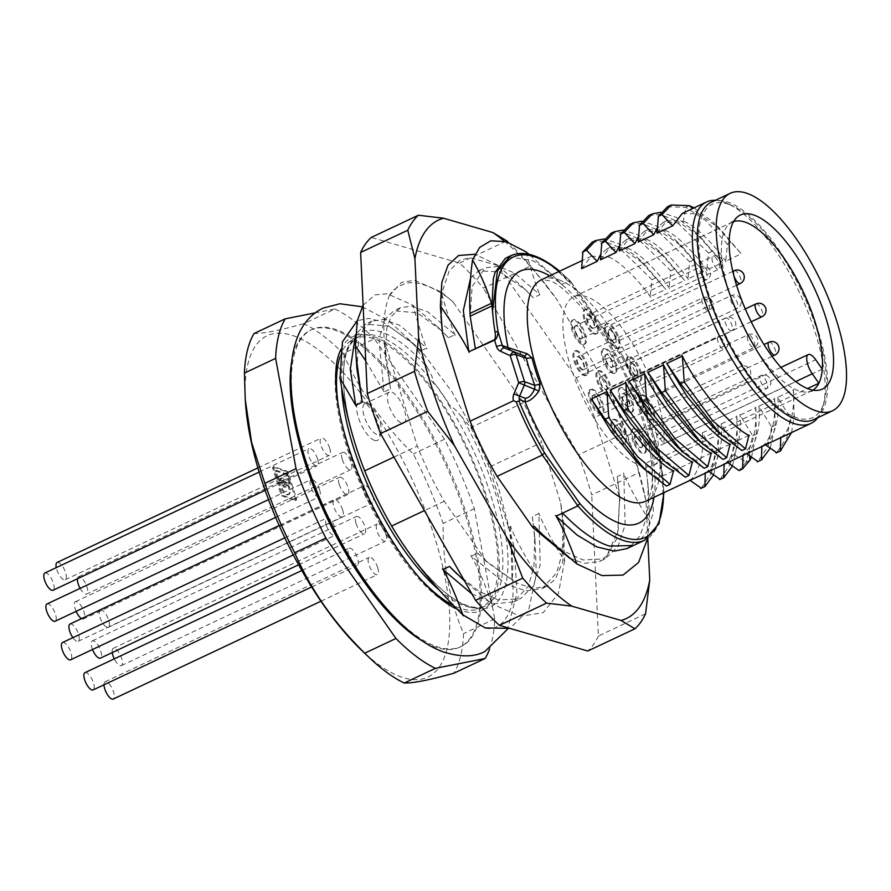 <?xml version="1.0" encoding="UTF-8"?>
<svg xmlns="http://www.w3.org/2000/svg" width="891" height="891" viewBox="0 0 891 891"><rect width="100%" height="100%" fill="white"/><g stroke="black" fill="none" stroke-linecap="round" stroke-linejoin="round"><path stroke-width="0.67" stroke-dasharray="4.46 3.34" d="M711.296 202.224A120.162 44.628 -115.2 0 1 818.127 330.817A120.162 44.628 64.8 0 1 813.695 419.639M729.116 204.407A117.913 43.793 -115.2 0 1 732.291 205.698A117.913 43.793 -115.2 0 1 802.112 292.27A117.913 43.793 -115.2 0 1 824.398 401.24A117.913 43.793 -115.2 0 1 795.875 417.456A117.913 43.793 -115.2 0 1 707.911 291.424A117.913 43.793 -115.2 0 1 729.116 204.407M715.362 200.308A122.412 45.463 -115.2 0 1 724.071 202.134A122.412 45.463 -115.2 0 1 727.368 203.471A122.412 45.463 -115.2 0 1 799.851 293.339A122.412 45.463 -115.2 0 1 822.972 406.452A122.412 45.463 -115.2 0 1 817.771 417.723M635.027 439.976A7.15 2.662 64.8 0 0 640.362 447.627A7.15 2.662 -115.2 0 0 641.631 447.471L641.854 447.327A7.072 2.628 -115.2 0 1 640.841 447.315A7.072 2.628 -115.2 0 1 635.561 439.753A7.072 2.628 -115.2 0 1 635.829 434.53A7.072 2.628 -115.2 0 1 636.831 434.53A7.072 2.628 -115.2 0 1 642.11 442.092A7.072 2.628 -115.2 0 1 641.854 447.327L766.817 388.465A7.072 2.628 -115.2 0 1 760.524 380.891A7.072 2.628 -115.2 0 1 760.78 375.668A7.072 2.628 -115.2 0 1 767.073 383.241A7.072 2.628 -115.2 0 1 766.817 388.465A7.072 7.072 0 0 0 770.548 379.956A7.072 7.072 0 0 0 760.78 375.668L635.573 434.608A7.15 2.662 64.8 0 0 635.027 439.976M641.631 447.471A7.15 2.662 -115.2 0 0 641.097 440.822A7.15 2.662 -115.2 0 0 636.319 434.697A7.15 2.662 64.8 0 0 635.573 434.608M650.664 297.394C643.369 285.911 619.924 259.682 607.406 256.742M592.081 242.241L603.886 241.027L618.488 247.141L651.967 279.663L650.174 296.714L665.777 289.363L637.533 257.655L619.858 244.101L604.243 238.955M600.456 259.838L610.212 247.353L606.949 248.89L623.388 249.558L644.438 264.237L665.777 289.363M669.531 288.506C662.236 277.023 638.791 250.794 626.273 247.865M610.948 233.353L622.753 232.15L637.355 238.253L670.834 270.775L669.041 287.826L684.644 280.476L656.4 248.767L638.724 235.213L623.11 230.067M619.312 250.95L629.079 238.465L625.816 240.013L642.255 240.67L663.305 255.349L684.644 280.476M688.398 279.618C681.103 268.135 657.658 241.918 645.14 238.977M629.814 224.465L641.62 223.262L656.222 229.366L689.701 261.887L687.908 278.939L703.511 271.588L675.267 239.879L657.591 226.325L641.977 221.18M638.179 242.062L647.946 229.588L644.672 231.125L661.122 231.783L682.172 246.462L703.511 271.588M707.265 270.73C699.97 259.248 676.514 233.03 664.007 230.09M648.681 215.577L660.487 214.375L675.088 220.478L708.568 253.011L706.775 270.051L722.378 262.7L694.134 230.992L676.458 217.449L660.855 212.292M657.046 233.175L666.813 220.701L663.539 222.238L679.989 222.895L701.039 237.574L722.378 262.7M726.132 261.854C717.277 248.233 694.512 223.853 682.862 221.202M667.537 206.701L685.747 207.369L705.583 220.344L727.435 244.123L725.642 261.163L741.245 253.812L712.978 222.093L719.906 228.686L741.234 253.812M682.406 213.35L698.856 214.007L719.906 228.686M736.69 415.941C738.583 430.921 734.63 459.366 723.848 464.066M732.547 465.937L737.514 442.994L736.734 416.62L721.142 423.971L733.906 444.698L730.353 464.044L720.117 479.347M708.256 471.417C714.961 468.61 724.105 447.482 721.097 423.292M708.935 471.473L724.127 464.311M749.788 446.892L742.715 455.178M755.557 407.053C757.15 414.66 754.722 441.947 749.353 447.661M751.514 457.116L756.392 434.106L755.601 407.744L740.009 415.083L752.761 435.81L746.212 462.139L749.832 460.435M733.75 455.011C736.812 453.396 742.08 429.752 739.964 414.404M727.112 462.529L734.184 454.243M727.791 462.585L742.994 455.424M774.424 398.166C776.317 413.146 772.352 441.591 761.582 446.291M770.281 448.162L775.248 425.219L774.468 398.856L758.876 406.196L771.639 426.923M745.979 453.642C752.695 450.835 761.838 429.707 758.82 405.516M746.658 453.697L761.861 446.536M793.291 389.278C795.184 404.258 791.219 432.714 780.449 437.403M791.542 432.558L794.115 416.331L793.335 389.968L777.743 397.319L790.495 418.035L786.953 437.381L776.718 452.684M764.846 444.754C771.561 441.947 780.705 420.83 777.687 396.629M765.525 444.809L780.728 437.648M717.834 424.829C719.716 439.809 715.763 468.254 704.981 472.954M718.647 451.882L717.879 425.508L702.275 432.859L715.039 453.586L711.486 472.921L701.25 488.235M689.389 480.305C696.094 477.498 705.238 456.37 702.231 432.168M690.068 480.36L705.26 473.199M599.064 403.1A7.15 2.662 64.8 0 0 593.729 395.448A7.15 2.662 -115.2 0 0 592.983 395.359A7.15 2.662 -115.2 0 0 592.715 401.529A7.15 2.662 -115.2 0 0 597.783 408.379A7.15 2.662 64.8 0 0 599.053 408.223A7.15 2.662 64.8 0 0 599.064 403.1M581.589 268.726L591.346 256.24L607.796 256.898M656.155 277.691L651.41 279.93M606.949 248.89L600.868 254.024M610.212 247.353L626.663 248.01M675.022 268.804L670.266 271.042M625.816 240.013L619.735 245.136M629.079 238.465L645.518 239.133M693.889 259.927L689.133 262.154M644.672 231.125L638.602 236.249M647.946 229.588L664.385 230.246M712.744 251.039L708 253.278M663.539 222.238L657.469 227.361M666.813 220.701L683.252 221.358L685.747 207.38L689.367 205.676M726.867 244.39L731.611 242.152M694.056 207.859L712.978 222.093M748.963 435.309L733.371 442.649L741.913 450.534M733.371 442.649L712.978 427.112M730.097 444.186L714.504 451.537L723.047 459.422M714.504 451.537L694.111 436M711.23 453.074L695.637 460.424L704.18 468.31M695.637 460.424L675.244 444.887M692.363 461.961L676.77 469.312L685.324 477.186M676.77 469.312L656.377 453.764M673.496 470.849L657.903 478.2L666.457 486.074M657.903 478.2L637.51 462.652M470.604 278.014L478.734 270.808L500.096 271.922L525.835 290.098L533.375 297.783L539.89 294.709L514.731 273.114L498.559 266.376L485.25 267.745L472.119 286.557L470.192 316.16M526.024 251.875C532.629 275.196 537.362 289.742 540.213 295.511M561.675 284.452L550.716 273.526L561.675 284.452L568.191 281.378L556.953 270.307L549.034 264.17L540.291 259.103L532.127 255.65L519.353 253.668L510.61 255.806M554.102 276.745L537.886 263.714L532.818 260.718L508.884 256.731M550.716 273.526L528.976 254.303M441.323 321.272L442.192 291.947L449.198 270.987L459.667 260.54L469.769 257.555L497.824 265.54L576.221 377.862L621.495 356.534L568.826 281.077L568.191 281.378M497.824 265.54L522.46 286.902L533.375 297.772M556.953 270.307A157.217 58.383 -115.2 0 1 568.826 281.077L570.652 281.656A154.978 57.547 64.8 0 0 559.27 271.354M576.221 377.862A155.647 57.804 64.8 0 1 594.542 417.511L639.816 396.183A155.647 57.804 64.8 0 0 621.495 356.534L622.954 356.277L570.63 281.656M640.729 395.114L659.93 455.802L658.872 456.994L639.816 396.183L640.729 395.114A153.397 56.968 -115.2 0 0 622.909 356.556M434.953 383.776L448.574 403.3A148.797 55.264 -115.2 0 0 434.953 383.776L434.195 384.132L431.756 375.935L427.413 367.671A151.748 56.356 64.8 0 0 382.74 332.488A151.748 56.356 64.8 0 0 355.453 444.464A151.748 56.356 64.8 0 0 468.666 606.66A151.748 56.356 64.8 0 0 507.948 557.387A151.748 56.356 64.8 0 0 461.683 416.776L470.782 427.535A155.647 57.804 64.8 0 1 489.103 467.174L508.638 527.762M508.505 527.082C510.688 531.749 514.341 573.147 511.946 578.426M511.946 577.201C518.15 616.06 497.846 632.521 484.904 627.877M461.683 416.776L455.201 409.526L447.817 403.656L448.574 403.3M339.939 356.923A148.797 55.264 64.8 0 1 353.85 338.936A148.797 55.264 64.8 0 1 394.39 350.085A148.797 55.264 -115.2 0 1 484.114 491.932A148.797 55.264 -115.2 0 1 480.661 608.163A148.797 55.264 -115.2 0 1 453.586 605.501M504.273 241.149A220.255 81.794 -115.2 0 1 547.553 287.013A220.255 81.794 -115.2 0 1 557.231 300.022L530.613 265.908L483.445 288.116A234.712 87.162 -115.2 0 0 459.611 263.112L371.235 237.451M508.327 242.352A234.712 87.162 -115.2 0 1 530.613 265.908M435.966 646.365A175.193 65.054 64.8 0 0 461.026 646.588A175.193 65.054 64.8 0 0 457.462 488.736A175.193 65.054 64.8 0 0 336.776 329.837A175.193 65.054 -115.2 0 0 311.716 329.614A175.193 65.054 -115.2 0 0 315.28 487.455A175.193 65.054 -115.2 0 0 435.966 646.365M578.504 454.889A234.712 87.162 -115.2 0 1 591.724 494.895L638.892 472.687A234.712 87.162 64.8 0 0 632.744 452.817A234.712 87.162 -115.2 0 0 625.671 432.681L578.504 454.889L483.445 288.116M645.563 613.799L598.407 636.007L591.724 494.895M598.407 636.007A234.712 87.162 -115.2 0 1 587.782 651.009M455.323 335.506C452.505 329.837 447.772 315.291 441.134 291.858L452.951 301.815L523.396 402.743A155.647 57.804 -115.2 0 1 541.717 442.393L489.103 467.174M453.519 302.283C442.549 292.304 419.405 278.916 405.383 283.616C397.308 286.457 391.94 290.499 389.278 295.734M389.634 295.066C384.767 306.66 382.985 322.152 384.277 341.543M384.355 342.712L385.302 356.155L386.839 328.122L391.06 316.784L400.349 307.729L411.842 306.092L427.992 311.995L455 334.704L448.485 337.767L440.922 330.082L417.144 312.786L393.833 310.792L384.767 319.49L378.976 339.337L384.01 391.962L390.514 388.888L384.21 340.462L417.3 446.068A155.647 57.804 -115.2 0 0 444.264 501.243L486.62 561.853L516.925 583.148L533.119 588.416L546.528 586.445L555.349 579.083L562.667 562.121L564.415 529.577L560.773 503.203L541.717 442.393M627.264 393.221A13.476 5.001 -115.2 0 1 631.285 412.444A13.476 5.001 -115.2 0 1 623.834 407.287A13.476 5.001 -115.2 0 1 619.802 388.064A13.476 5.001 -115.2 0 1 627.264 393.221M623.522 393.789A7.15 2.662 -115.2 0 1 628.857 401.44A7.15 2.662 -115.2 0 1 628.834 406.563A7.15 2.662 -115.2 0 1 627.576 406.719A7.15 2.662 -115.2 0 1 622.508 399.87A7.15 2.662 -115.2 0 1 622.776 393.699A7.15 2.662 -115.2 0 1 623.522 393.789M489.582 648.938A202.146 75.067 -115.2 0 0 494.739 618.933L474.324 508.672A202.146 75.067 -115.2 0 0 444.509 439.252L374.409 338.836L343.213 353.527A202.146 75.067 64.8 0 0 303.742 323.678L334.938 308.977L315.191 312.886M334.938 308.977A202.146 75.067 -115.2 0 1 374.409 338.836M291.513 362.481A175.193 65.054 -115.2 0 1 310.525 330.171A175.193 65.054 -115.2 0 1 335.584 330.394A175.193 65.054 -115.2 0 1 456.27 489.304A175.193 65.054 -115.2 0 1 459.834 647.144A175.193 65.054 -115.2 0 1 434.775 646.922A175.193 65.054 -115.2 0 1 422.813 641.23M303.742 323.678L295.857 325.839C276.433 331.051 262.511 333.602 254.069 333.512M245.56 404.035A188.669 70.066 64.8 0 1 294.041 335.996A188.669 70.066 -115.2 0 1 318.466 349.885A188.669 70.066 -115.2 0 1 441.012 559.626A188.669 70.066 -115.2 0 1 400.861 676.87A188.669 70.066 64.8 0 1 361.512 650.207M343.213 353.527C359.285 390.436 382.651 423.904 413.313 453.953A202.146 75.067 64.8 0 1 443.128 523.373C442.649 563.558 449.454 600.311 463.543 633.624A202.146 75.067 64.8 0 1 453.909 673.195M374.398 440.354A21.562 8.008 64.8 0 0 379.622 437.392A21.562 8.008 64.8 0 0 375.545 417.467A21.562 8.008 64.8 0 0 362.771 401.641A21.562 8.008 64.8 0 0 362.192 401.407A21.562 8.008 64.8 0 0 358.316 417.311A21.562 8.008 64.8 0 0 374.398 440.354M385.848 534.121A9.545 3.542 -115.2 0 1 385.502 541.182A9.545 3.542 -115.2 0 1 377.016 530.958A9.545 3.542 -115.2 0 1 377.361 523.908A9.545 3.542 -115.2 0 1 385.848 534.121M372.861 495.83A9.545 3.542 -115.2 0 1 372.505 502.892A9.545 3.542 -115.2 0 1 364.018 492.678A9.545 3.542 -115.2 0 1 364.374 485.617A9.545 3.542 -115.2 0 1 372.861 495.83M342.289 459.455A9.545 3.542 -115.2 0 1 342.645 452.394A9.545 3.542 -115.2 0 1 351.132 462.607A9.545 3.542 -115.2 0 1 350.776 469.668A9.545 3.542 -115.2 0 1 342.289 459.455M329.715 448.273A9.545 3.542 -115.2 0 1 329.358 455.334A9.545 3.542 -115.2 0 1 320.871 445.121A9.545 3.542 -115.2 0 1 321.228 438.06A9.545 3.542 -115.2 0 1 329.715 448.273M317.508 458.787A9.545 3.542 -115.2 0 1 317.151 465.837A9.545 3.542 -115.2 0 1 308.665 455.624A9.545 3.542 -115.2 0 1 309.021 448.574A9.545 3.542 -115.2 0 1 317.508 458.787M319.602 489.772A9.545 3.542 -115.2 0 1 319.245 496.833A9.545 3.542 -115.2 0 1 310.759 486.62A9.545 3.542 -115.2 0 1 311.115 479.558A9.545 3.542 -115.2 0 1 319.602 489.772M326.273 525.189A9.545 3.542 -115.2 0 1 326.618 518.128A9.545 3.542 -115.2 0 1 335.105 528.352A9.545 3.542 -115.2 0 1 334.76 535.402A9.545 3.542 -115.2 0 1 326.273 525.189M348.76 555.305A9.545 3.542 -115.2 0 1 349.105 548.243A9.545 3.542 -115.2 0 1 357.592 558.457A9.545 3.542 -115.2 0 1 357.246 565.518A9.545 3.542 -115.2 0 1 348.76 555.305M377.695 567.589A9.545 3.542 -115.2 0 1 377.339 574.65A9.545 3.542 -115.2 0 1 368.852 564.437A9.545 3.542 -115.2 0 1 369.208 557.376A9.545 3.542 -115.2 0 1 377.695 567.589M356.066 523.529A9.545 3.542 -115.2 0 1 356.411 516.468A9.545 3.542 -115.2 0 1 364.898 526.681A9.545 3.542 -115.2 0 1 364.553 533.742A9.545 3.542 -115.2 0 1 356.066 523.529M339.237 484.359A9.545 3.542 -115.2 0 1 339.582 477.298A9.545 3.542 -115.2 0 1 348.069 487.511A9.545 3.542 -115.2 0 1 347.724 494.572A9.545 3.542 -115.2 0 1 339.237 484.359M342.634 509.841A9.545 3.542 -115.2 0 1 342.278 516.903A9.545 3.542 -115.2 0 1 333.791 506.678A9.545 3.542 -115.2 0 1 334.147 499.628A9.545 3.542 -115.2 0 1 342.634 509.841M273.259 467.084L285.989 471.629A2.25 0.835 -115.2 0 1 287.67 474.034L295.456 498.893A2.25 0.835 -115.2 0 1 295.378 500.553A2.25 0.835 -115.2 0 1 295.055 500.542L282.313 495.997A2.25 0.835 -115.2 0 1 280.643 493.592L272.846 468.733A2.25 0.835 -115.2 0 1 272.936 467.073A2.25 0.835 -115.2 0 1 273.259 467.084L274.194 466.639L286.935 471.183A2.25 0.835 -115.2 0 1 288.606 473.589L296.402 498.448A2.25 0.835 -115.2 0 1 296.313 500.107A2.25 0.835 -115.2 0 1 296.001 500.096L295.055 500.542M494.739 618.933L463.543 633.624M474.324 508.672L443.128 523.373M444.509 439.252L413.313 453.953M367.237 403.679A17.074 6.337 -115.2 0 1 367.693 403.868A17.074 6.337 -115.2 0 1 377.739 416.253A17.074 6.337 -115.2 0 1 381.081 432.001A17.074 6.337 -115.2 0 1 381.036 432.18A17.074 6.337 -115.2 0 1 379.343 434.541A17.074 6.337 -115.2 0 1 376.904 434.518A17.074 6.337 64.8 0 1 366.624 422.39A17.074 6.337 64.8 0 1 363.071 406.207A17.074 6.337 64.8 0 1 364.798 403.656A17.074 6.337 64.8 0 1 367.237 403.679M389.322 392.107A17.074 6.337 -115.2 0 0 387.596 394.646A17.074 6.337 64.8 0 0 392.552 413.491A17.074 6.337 64.8 0 0 403.868 422.991A17.074 6.337 64.8 0 0 405.605 420.452A17.074 6.337 -115.2 0 0 400.638 401.607A17.074 6.337 -115.2 0 0 389.322 392.107L364.798 403.656M586.924 375.089A13.476 5.001 64.8 0 1 584.173 374.688A13.476 5.001 -115.2 0 1 575.419 362.047A13.476 5.001 -115.2 0 1 575.441 350.709A13.476 5.001 -115.2 0 1 578.203 351.11A13.476 5.001 64.8 0 1 586.957 363.74A13.476 5.001 64.8 0 1 586.924 375.089L585.988 375.534A13.476 5.001 -115.2 0 1 583.226 375.122A13.476 5.001 64.8 0 1 574.472 362.492A13.476 5.001 64.8 0 1 574.495 351.154A13.476 5.001 64.8 0 1 577.257 351.555A13.476 5.001 -115.2 0 1 586.011 364.185A13.476 5.001 -115.2 0 1 585.988 375.534M112.244 652.58A9.545 3.542 64.8 0 1 113.246 648.314A9.545 3.542 64.8 0 1 121.733 658.527A9.545 3.542 -115.2 0 1 121.376 665.588A9.545 3.542 -115.2 0 1 114.293 658.85M621.528 438.339A7.15 2.662 -115.2 0 0 621.55 433.215A7.15 2.662 -115.2 0 0 616.216 425.564A7.15 2.662 64.8 0 0 615.469 425.475A7.15 2.662 64.8 0 0 615.202 431.645A7.15 2.662 64.8 0 0 620.259 438.495A7.15 2.662 -115.2 0 0 621.528 438.339L621.751 438.194A7.072 2.628 -115.2 0 1 620.737 438.183A7.072 2.628 -115.2 0 1 615.458 430.62A7.072 2.628 -115.2 0 1 615.726 425.397A7.072 2.628 -115.2 0 1 616.739 425.408A7.072 2.628 -115.2 0 1 622.007 432.97A7.072 2.628 -115.2 0 1 621.751 438.194L746.714 379.332A7.072 2.628 -115.2 0 1 740.421 371.77A7.072 2.628 -115.2 0 1 740.677 366.535A7.072 2.628 -115.2 0 1 746.97 374.109A7.072 2.628 -115.2 0 1 746.714 379.332A7.072 7.072 0 0 0 750.445 370.823A7.072 7.072 0 0 0 740.677 366.535L615.469 425.475M100.249 610.023A9.545 3.542 64.8 0 1 108.735 620.247A9.545 3.542 -115.2 0 1 108.379 627.297A9.545 3.542 -115.2 0 1 99.892 617.084A9.545 3.542 64.8 0 1 100.249 610.023L364.374 485.617M605.947 354.518A7.15 2.662 -115.2 0 0 605.68 360.688A7.15 2.662 -115.2 0 0 610.747 367.538A7.15 2.662 64.8 0 0 612.006 367.393A7.15 2.662 64.8 0 0 612.028 362.258A7.15 2.662 64.8 0 0 606.693 354.618A7.15 2.662 -115.2 0 0 605.947 354.518L606.203 354.44A7.072 2.628 -115.2 0 1 607.217 354.451A7.072 2.628 -115.2 0 1 612.496 362.013A7.072 2.628 -115.2 0 1 612.228 367.248A7.072 2.628 -115.2 0 1 611.215 367.237A7.072 2.628 -115.2 0 1 605.936 359.674A7.072 2.628 -115.2 0 1 606.203 354.44L731.155 295.589A7.072 2.628 -115.2 0 1 737.447 303.152A7.072 2.628 -115.2 0 1 737.191 308.386A7.072 2.628 -115.2 0 1 730.898 300.813A7.072 2.628 -115.2 0 1 731.155 295.589A7.072 7.072 0 0 1 740.922 299.866A7.072 7.072 0 0 1 737.191 308.386L612.006 367.393M77.461 578.749A9.545 3.542 -115.2 0 1 78.519 576.811A9.545 3.542 -115.2 0 1 87.006 587.024A9.545 3.542 64.8 0 1 86.661 594.074L350.776 469.668M80.101 588.372A9.545 3.542 64.8 0 0 86.661 594.074M57.102 562.466A9.545 3.542 64.8 0 1 65.589 572.679A9.545 3.542 -115.2 0 1 65.243 579.74A9.545 3.542 -115.2 0 1 56.757 569.527A9.545 3.542 64.8 0 1 56.256 567.634M44.906 572.98A9.545 3.542 64.8 0 1 53.393 583.193A9.545 3.542 -115.2 0 1 53.037 590.254M575.386 325.794A7.15 2.662 -115.2 0 0 575.107 331.964A7.15 2.662 -115.2 0 0 580.175 338.814A7.15 2.662 64.8 0 0 581.444 338.658A7.15 2.662 64.8 0 0 581.467 333.535A7.15 2.662 64.8 0 0 576.132 325.894A7.15 2.662 -115.2 0 0 575.386 325.794L575.642 325.716A7.072 2.628 -115.2 0 1 576.644 325.727A7.072 2.628 -115.2 0 1 581.923 333.29A7.072 2.628 -115.2 0 1 581.667 338.524A7.072 2.628 -115.2 0 1 580.654 338.513A7.072 2.628 -115.2 0 1 575.374 330.951A7.072 2.628 -115.2 0 1 575.642 325.716L700.593 266.854A7.072 2.628 -115.2 0 1 706.886 274.428A7.072 2.628 -115.2 0 1 706.63 279.663A7.072 2.628 -115.2 0 1 700.337 272.089A7.072 2.628 -115.2 0 1 700.593 266.854A7.072 7.072 0 0 1 710.361 271.142A7.072 7.072 0 0 1 706.63 279.663L581.444 338.658M46.989 603.964A9.545 3.542 64.8 0 1 55.476 614.177A9.545 3.542 -115.2 0 1 55.131 621.239M62.504 642.545A9.545 3.542 64.8 0 1 70.99 652.758A9.545 3.542 -115.2 0 1 70.634 659.808M615.726 366.379A13.476 5.001 -115.2 0 1 614.456 373.273A13.476 5.001 -115.2 0 1 607.339 368.573A13.476 5.001 -115.2 0 1 601.703 355.776A13.476 5.001 -115.2 0 1 602.973 348.893A13.476 5.001 -115.2 0 1 610.101 353.582A13.476 5.001 -115.2 0 1 615.726 366.379M84.99 672.66A9.545 3.542 64.8 0 1 93.477 682.874A9.545 3.542 -115.2 0 1 93.121 689.924M103.98 684.811A9.545 3.542 64.8 0 1 105.093 681.782A9.545 3.542 64.8 0 1 113.58 692.006A9.545 3.542 -115.2 0 1 113.224 699.056M578.214 356.879A7.15 2.662 -115.2 0 1 583.549 364.519A7.15 2.662 -115.2 0 1 583.538 369.654A7.15 2.662 -115.2 0 1 582.268 369.798A7.15 2.662 -115.2 0 1 577.201 362.949A7.15 2.662 -115.2 0 1 577.479 356.779A7.15 2.662 -115.2 0 1 578.214 356.879M92.497 649.517A9.545 3.542 64.8 0 1 91.94 647.935A9.545 3.542 -115.2 0 1 92.296 640.874A9.545 3.542 -115.2 0 1 100.783 651.098A9.545 3.542 64.8 0 1 100.427 658.148M579.863 325.326A13.476 5.001 -115.2 0 1 583.895 344.55A13.476 5.001 -115.2 0 1 576.444 339.382A13.476 5.001 -115.2 0 1 572.412 320.159A13.476 5.001 -115.2 0 1 579.863 325.326M76.103 611.36A9.545 3.542 64.8 0 1 75.111 608.765A9.545 3.542 -115.2 0 1 75.468 601.703A9.545 3.542 -115.2 0 1 83.954 611.917A9.545 3.542 64.8 0 1 83.598 618.978L347.724 494.572M81.526 618.621A9.545 3.542 64.8 0 0 83.598 618.978M70.021 624.034A9.545 3.542 64.8 0 1 78.508 634.247A9.545 3.542 -115.2 0 1 78.163 641.308A9.545 3.542 -115.2 0 1 72.884 637.655M624.925 443.774A13.476 5.001 64.8 0 1 617.352 438.45A13.476 5.001 64.8 0 1 611.961 424.94A13.476 5.001 -115.2 0 1 613.442 419.394A13.476 5.001 -115.2 0 1 621.005 424.717A13.476 5.001 -115.2 0 1 626.395 438.238A13.476 5.001 64.8 0 1 624.925 443.774L623.978 444.219A13.476 5.001 -115.2 0 1 616.416 438.895A13.476 5.001 -115.2 0 1 611.026 425.375A13.476 5.001 64.8 0 1 612.496 419.839A13.476 5.001 64.8 0 1 620.069 425.163A13.476 5.001 64.8 0 1 625.449 438.684A13.476 5.001 -115.2 0 1 623.978 444.219M589.319 390.269A13.476 5.001 -115.2 0 1 590.009 389.723A13.476 5.001 -115.2 0 1 599.766 398.734A13.476 5.001 -115.2 0 1 602.193 413.558A13.476 5.001 -115.2 0 1 601.503 414.103A13.476 5.001 -115.2 0 1 591.747 405.093A13.476 5.001 -115.2 0 1 589.319 390.269M427.413 367.671L415.919 346.722L411.197 342.055L382.963 321.985L368.985 318.388L357.28 320.649M420.808 351.756L415.273 346.076M356.99 369.175L358.561 341.331L362.793 330.06L372.059 321.061L383.542 319.412L399.691 325.326L426.7 348.036L420.184 351.099L412.622 343.414L388.855 326.117L365.533 324.112L355.542 334.504M363.116 305.19L375.156 294.854L387.217 293.752L412.834 305.19C419.483 328.623 424.205 343.169 427.023 348.827M365.744 360.822L383.999 391.962M448.485 337.767L437.559 326.897L412.834 305.19M385.302 356.155L390.514 388.899M389.467 295.444L401.551 282.324L414.471 280.297L441.123 291.869M393.922 457.083L417.3 446.068M444.264 501.243L424.417 510.588M560.773 503.203L563.468 529.588L564.604 560.84C551.863 540.625 543.22 524.643 538.654 512.926M456.404 573.358L478.801 591.134L498.214 599.977L520.255 598.819L533.03 586.556L540.224 565.005L538.899 513.506L532.384 516.58L535.168 542.92L536.304 574.172C523.73 554.169 515.076 538.197 510.354 526.258M511.167 526.57L508.07 528.029M594.542 417.511L619.657 497.657L617.385 537.507L606.871 555.817L618.254 530.123L619.613 496.454L617.285 476.585L623.8 473.522L625.126 525.022L617.931 546.573L605.156 558.835L599.443 561.53L584.373 563.335L569.639 558.212M619.657 497.657L617.185 475.939M497.735 265.206L474.97 254.236M645.585 463.253L648.37 489.605L645.585 463.264L658.872 456.994A157.217 58.383 -115.2 0 1 644.605 540.247M648.358 489.605L649.506 520.856C636.764 500.631 628.11 484.659 623.544 472.943M512.002 577.858L510.599 526.837M536.304 574.172L528.641 610.101L509.897 628.389M471.94 593.963L494.817 603.742L513.751 601.893L528.374 586.178L533.965 566.476L534.711 536.449L532.384 516.58M564.604 560.851L558.401 593.506L543.187 612.696L520.377 616.26L491.999 603.942L464.523 580.954M486.62 561.853L477.743 553.077L471.228 556.151L506.456 584.262L525.846 590.833L542.051 588.561L556.675 572.846L562.266 553.144L563.012 523.117L560.684 503.248M470.804 555.394C477.142 565.93 484.203 582.113 491.999 603.942M484.682 560.005L516.925 583.159M486.453 561.698L477.097 552.42M523.396 402.743L470.782 427.535M541.305 533.364L563.702 551.139L583.104 559.994L605.156 558.835M606.871 555.817L599.443 561.542M598.474 370.767A13.476 5.001 64.8 0 1 598.919 370.623A13.476 5.001 -115.2 0 1 609.01 381.393A13.476 5.001 -115.2 0 1 609.956 395.159A13.476 5.001 -115.2 0 1 609.522 395.303A13.476 5.001 64.8 0 1 599.431 384.533A13.476 5.001 64.8 0 1 598.474 370.767L597.538 371.213A13.476 5.001 -115.2 0 1 597.972 371.068A13.476 5.001 64.8 0 1 608.063 381.838A13.476 5.001 64.8 0 1 609.021 395.604A13.476 5.001 64.8 0 1 608.575 395.749A13.476 5.001 -115.2 0 1 598.485 384.979A13.476 5.001 -115.2 0 1 597.538 371.213M649.506 520.856L647.579 538.587M647.913 483.134L648.18 502.279L646.253 518.328L639.905 536.014L630.082 546.807M652.089 460.19L653.326 512.258L647.412 531.114L637.321 543.243L633.401 545.526M606.571 389.723A7.15 2.662 -115.2 0 0 606.593 384.589A7.15 2.662 -115.2 0 0 601.247 376.949A7.15 2.662 64.8 0 0 600.512 376.848A7.15 2.662 64.8 0 0 600.233 383.019A7.15 2.662 64.8 0 0 605.301 389.868A7.15 2.662 -115.2 0 0 606.571 389.723L606.793 389.579A7.072 2.628 -115.2 0 1 605.78 389.567A7.072 2.628 -115.2 0 1 600.501 382.005A7.072 2.628 -115.2 0 1 600.757 376.77A7.072 2.628 -115.2 0 1 601.77 376.782A7.072 2.628 -115.2 0 1 607.049 384.344A7.072 2.628 -115.2 0 1 606.793 389.579L731.745 330.717A7.072 2.628 -115.2 0 1 725.452 323.143A7.072 2.628 -115.2 0 1 725.72 317.909A7.072 2.628 -115.2 0 1 732.012 325.482A7.072 2.628 -115.2 0 1 731.745 330.717A7.072 7.072 0 0 0 735.487 322.197A7.072 7.072 0 0 0 725.72 317.909L600.512 376.848M738.082 442.727L733.338 444.965M746.435 461.727L738.728 470.804M756.949 433.839L752.204 436.078M771.628 426.923L768.087 446.268L757.851 461.571M775.816 424.951L771.071 427.19M794.683 416.064L789.938 418.302M713.68 474.825L718.647 451.871M714.471 453.842L719.215 451.614M733.549 221.625A93.21 34.615 64.8 0 0 732.213 222.171A93.21 34.615 64.8 0 0 729.083 224.231A93.21 34.615 64.8 0 0 735.955 310.747A93.21 34.615 64.8 0 0 798.314 390.692A93.21 34.615 64.8 0 0 808.059 391.906A93.21 34.615 64.8 0 0 811.645 390.815A93.21 34.615 64.8 0 0 812.915 390.124M660.398 457.874L653.805 448.429A13.476 5.001 64.8 0 1 649.773 429.206A13.476 5.001 64.8 0 1 657.235 434.363L663.828 443.807A93.21 34.615 64.8 0 0 640.183 357.135A93.21 34.615 64.8 0 0 587.069 296.937A93.21 34.615 64.8 0 0 573.737 296.814A93.21 34.615 64.8 0 0 575.631 380.791A93.21 34.615 64.8 0 0 639.838 465.336A93.21 34.615 64.8 0 0 653.17 465.458A93.21 34.615 64.8 0 0 660.398 457.874L807.536 388.565M822.293 369.164L663.828 443.807M645.429 396.105A13.476 5.001 64.8 0 0 641.698 395.047A13.476 5.001 64.8 0 0 641.364 405.528A13.476 5.001 64.8 0 0 649.45 418.38A13.476 5.001 64.8 0 0 653.181 419.438A13.476 5.001 64.8 0 0 653.515 408.958A13.476 5.001 64.8 0 0 645.429 396.105M628.556 356.834A13.476 5.001 64.8 0 0 630.004 371.28A13.476 5.001 64.8 0 0 640.183 381.148A13.476 5.001 64.8 0 0 640.328 381.07A13.476 5.001 64.8 0 0 638.88 366.635A13.476 5.001 64.8 0 0 628.701 356.768A13.476 5.001 64.8 0 0 628.556 356.834M605.401 327.676A13.476 5.001 64.8 0 0 610.391 341.854A13.476 5.001 64.8 0 0 618.465 347.924A13.476 5.001 64.8 0 0 620.025 343.792A13.476 5.001 64.8 0 0 615.046 329.614A13.476 5.001 64.8 0 0 606.971 323.544A13.476 5.001 64.8 0 0 605.401 327.676M585.599 320.749A13.476 5.001 64.8 0 0 597.037 333.59A13.476 5.001 64.8 0 0 596.992 322.052A13.476 5.001 64.8 0 0 585.554 309.21A13.476 5.001 64.8 0 0 585.599 320.749M580.809 324.881A13.476 5.001 64.8 0 0 573.358 319.713A13.476 5.001 64.8 0 0 577.379 338.936A13.476 5.001 64.8 0 0 584.841 344.104A13.476 5.001 64.8 0 0 580.809 324.881M590.265 389.835A13.476 5.001 64.8 0 0 592.682 404.648A13.476 5.001 64.8 0 0 602.439 413.658A13.476 5.001 64.8 0 0 603.14 413.112A13.476 5.001 64.8 0 0 600.712 398.288A13.476 5.001 64.8 0 0 590.956 389.278A13.476 5.001 64.8 0 0 590.265 389.835M634.292 441.825A13.476 5.001 64.8 0 0 645.028 452.906A13.476 5.001 64.8 0 0 644.271 439.608A13.476 5.001 64.8 0 0 633.546 428.526A13.476 5.001 64.8 0 0 634.292 441.825M628.2 392.775A13.476 5.001 64.8 0 0 620.749 387.618A13.476 5.001 64.8 0 0 624.78 406.842A13.476 5.001 64.8 0 0 632.231 411.998A13.476 5.001 64.8 0 0 628.2 392.775M616.672 365.945A13.476 5.001 64.8 0 0 611.048 353.137A13.476 5.001 64.8 0 0 603.92 348.448A13.476 5.001 64.8 0 0 602.65 355.331A13.476 5.001 64.8 0 0 608.275 368.128A13.476 5.001 64.8 0 0 615.403 372.828A13.476 5.001 64.8 0 0 616.672 365.945M644.483 396.551A13.476 5.001 64.8 0 0 640.752 395.493A13.476 5.001 64.8 0 0 640.429 405.973A13.476 5.001 64.8 0 0 648.503 418.826A13.476 5.001 -115.2 0 0 652.234 419.884A13.476 5.001 -115.2 0 0 652.568 409.403A13.476 5.001 -115.2 0 0 644.483 396.551M648.525 414.148A7.15 2.662 -115.2 0 1 643.179 406.508A7.15 2.662 -115.2 0 1 643.725 401.128A7.15 2.662 -115.2 0 1 644.471 401.228A7.15 2.662 -115.2 0 1 649.249 407.354A7.15 2.662 -115.2 0 1 649.795 414.003A7.15 2.662 -115.2 0 1 648.525 414.148M633.345 442.27A13.476 5.001 -115.2 0 1 632.599 428.972A13.476 5.001 -115.2 0 1 643.335 440.054A13.476 5.001 -115.2 0 1 644.082 453.352A13.476 5.001 -115.2 0 1 633.345 442.27M627.62 357.28A13.476 5.001 64.8 0 0 629.068 371.725A13.476 5.001 64.8 0 0 639.248 381.593A13.476 5.001 64.8 0 0 639.382 381.515A13.476 5.001 -115.2 0 0 637.934 367.07A13.476 5.001 -115.2 0 0 627.754 357.213A13.476 5.001 -115.2 0 0 627.62 357.28M631.474 362.938A7.15 2.662 -115.2 0 1 636.809 370.589A7.15 2.662 -115.2 0 1 636.798 375.712A7.15 2.662 -115.2 0 1 635.528 375.868A7.15 2.662 -115.2 0 1 630.46 369.019A7.15 2.662 -115.2 0 1 630.728 362.849A7.15 2.662 -115.2 0 1 631.474 362.938M604.466 328.122A13.476 5.001 64.8 0 0 609.455 342.3A13.476 5.001 64.8 0 0 617.519 348.37A13.476 5.001 64.8 0 0 619.089 344.238A13.476 5.001 -115.2 0 0 614.099 330.06A13.476 5.001 -115.2 0 0 606.036 323.99A13.476 5.001 -115.2 0 0 604.466 328.122M613.799 342.645A7.15 2.662 -115.2 0 1 608.464 334.994A7.15 2.662 -115.2 0 1 609.01 329.625A7.15 2.662 -115.2 0 1 609.745 329.715A7.15 2.662 -115.2 0 1 614.534 335.84A7.15 2.662 -115.2 0 1 615.068 342.489A7.15 2.662 -115.2 0 1 613.799 342.645M584.663 321.194A13.476 5.001 64.8 0 0 596.101 334.036A13.476 5.001 64.8 0 0 596.057 322.486A13.476 5.001 -115.2 0 0 584.607 309.656A13.476 5.001 -115.2 0 0 584.663 321.194M588.327 315.381A7.15 2.662 -115.2 0 1 593.662 323.021A7.15 2.662 -115.2 0 1 593.651 328.155A7.15 2.662 -115.2 0 1 592.381 328.311A7.15 2.662 -115.2 0 1 587.314 321.462A7.15 2.662 -115.2 0 1 587.592 315.28A7.15 2.662 -115.2 0 1 588.327 315.381M647.79 538.442L646.02 501.143A220.255 81.794 64.8 0 0 644.059 491.888A220.255 81.794 64.8 0 0 631.875 448.251A220.255 81.794 64.8 0 0 610.357 393.232L557.231 300.022M625.671 432.681L610.357 393.232M638.892 472.687L646.02 501.143M459.611 263.112L506.779 240.893M457.005 609.01A151.292 56.189 64.8 0 0 460.079 610.224A151.292 56.189 64.8 0 0 487.288 498.581A151.292 56.189 64.8 0 0 374.42 336.887A151.292 56.189 64.8 0 0 340.796 349.562M338.023 357.035A151.292 56.189 64.8 0 0 366.212 497.044A151.292 56.189 64.8 0 0 456.159 608.631M338.112 404.436A148.797 55.264 64.8 0 0 420.151 578.593M278.627 480.427L279.819 480.85A1.682 0.624 -115.2 0 0 280.064 480.85A1.682 0.624 -115.2 0 0 280.253 480.238A4.867 1.804 -115.2 0 1 280.81 478.478A4.867 1.804 -115.2 0 1 281.5 478.489A4.867 1.804 -115.2 0 1 284.307 481.686A1.682 0.624 -115.2 0 0 285.276 482.799L288.673 484.013A1.682 0.624 -115.2 0 0 288.918 484.013A1.682 0.624 -115.2 0 0 288.985 482.766L286.935 476.251A1.682 0.624 -115.2 0 0 285.677 474.446L275.631 470.86A1.682 0.624 -115.2 0 0 275.397 470.849A1.682 0.624 -115.2 0 0 275.33 472.096L277.368 478.623A1.682 0.624 -115.2 0 0 278.627 480.427L279.574 479.982A1.682 0.624 -115.2 0 1 278.315 478.177L277.368 478.623M287.136 485.35A1.682 0.624 -115.2 0 1 288.406 487.188A10.146 3.764 -115.2 0 1 288.06 494.772A10.146 3.764 -115.2 0 1 286.601 494.761A10.146 3.764 -115.2 0 1 279.006 483.835A1.682 0.624 -115.2 0 1 279.061 482.543A1.682 0.624 -115.2 0 1 279.295 482.554L280.487 482.978A1.682 0.624 -115.2 0 1 281.456 484.08A4.867 1.804 -115.2 0 0 284.262 487.288A4.867 1.804 -115.2 0 0 284.964 487.299A4.867 1.804 -115.2 0 0 285.51 485.528A1.682 0.624 -115.2 0 1 285.71 484.927A1.682 0.624 -115.2 0 1 285.944 484.927L288.071 484.904L285.944 484.927M282.191 480.683A2.439 0.902 -115.2 0 1 283.873 482.9A2.439 0.902 -115.2 0 1 283.917 485.094A2.439 0.902 -115.2 0 1 283.572 485.083A2.439 0.902 -115.2 0 1 281.89 482.877A2.439 0.902 -115.2 0 1 281.846 480.683A2.439 0.902 -115.2 0 1 282.191 480.683M274.194 466.639A2.25 0.835 -115.2 0 0 273.882 466.639A2.25 0.835 -115.2 0 0 273.793 468.298L281.578 493.146A2.25 0.835 64.8 0 0 283.26 495.552L296.001 500.096M283.138 480.238A2.439 0.902 -115.2 0 1 284.819 482.454A2.439 0.902 -115.2 0 1 284.864 484.648A2.439 0.902 -115.2 0 1 284.519 484.648A2.439 0.902 -115.2 0 1 282.837 482.432A2.439 0.902 -115.2 0 1 282.792 480.238A2.439 0.902 -115.2 0 1 283.138 480.238M288.071 484.904A1.682 0.624 -115.2 0 1 289.341 486.742A10.146 3.764 -115.2 0 1 288.996 494.327A10.146 3.764 -115.2 0 1 287.548 494.316A10.146 3.764 -115.2 0 1 279.952 483.39A1.682 0.624 -115.2 0 1 279.997 482.109A1.682 0.624 -115.2 0 1 280.242 482.109L281.422 482.532A1.682 0.624 -115.2 0 1 282.402 483.635A4.867 1.804 -115.2 0 0 285.209 486.842A4.867 1.804 -115.2 0 0 285.9 486.854A4.867 1.804 -115.2 0 0 286.457 485.094A1.682 0.624 -115.2 0 1 286.646 484.481A1.682 0.624 -115.2 0 1 286.891 484.481M278.315 478.177L276.277 471.651A1.682 0.624 -115.2 0 1 276.333 470.403A1.682 0.624 -115.2 0 1 276.578 470.415L286.624 474.001A1.682 0.624 -115.2 0 1 287.882 475.805L289.92 482.321A1.682 0.624 -115.2 0 1 289.865 483.568A1.682 0.624 -115.2 0 1 289.62 483.568L288.673 484.013M279.574 479.982L280.765 480.405L279.819 480.85M289.62 483.568L286.223 482.354A1.682 0.624 -115.2 0 1 285.254 481.251A4.867 1.804 -115.2 0 0 282.447 478.044A4.867 1.804 -115.2 0 0 281.745 478.033A4.867 1.804 -115.2 0 0 281.188 479.792A1.682 0.624 -115.2 0 1 280.999 480.405A1.682 0.624 -115.2 0 1 280.765 480.405M279.952 483.39L279.006 483.835M289.341 486.742L288.406 487.188M558.991 279.885A122.412 45.463 -115.2 0 1 643.324 390.915A122.412 45.463 -115.2 0 1 645.808 501.199C646.175 501.778 647.412 499.94 649.517 495.708C652.424 488.881 653.047 477.053 651.377 460.235C649.673 445.979 645.964 430.23 640.25 413.012C627.364 375.579 609.99 342.846 588.149 314.813C569.226 293.028 556.029 281.601 548.555 280.531L541.483 279.729A122.412 45.463 -115.2 0 1 558.991 279.885M599.532 402.855A7.072 2.628 -115.2 0 1 599.264 408.078A7.072 2.628 -115.2 0 1 598.251 408.067A7.072 2.628 -115.2 0 1 592.983 400.505A7.072 2.628 -115.2 0 1 593.239 395.281A7.072 2.628 -115.2 0 1 594.252 395.292A7.072 2.628 -115.2 0 1 599.532 402.855M698.856 214.007L692.63 208.539M549.647 275.887A139.252 51.711 -115.2 0 1 626.284 375.1A139.252 51.711 -115.2 0 1 653.961 497.367M659.652 455.49A154.978 57.547 -115.2 0 1 663.595 492.823M439.029 589.875A148.797 55.264 64.8 0 0 445.021 594.709A148.797 55.264 64.8 0 0 464.278 605.668A148.797 55.264 64.8 0 0 485.562 605.858A148.797 55.264 64.8 0 0 447.817 403.656M434.195 384.132A148.797 55.264 64.8 0 0 399.291 347.78A148.797 55.264 64.8 0 0 380.034 336.82A148.797 55.264 64.8 0 0 358.75 336.631A148.797 55.264 64.8 0 0 341.598 387.307M717.934 341.654A7.072 2.628 -115.2 0 1 718.202 336.419A7.072 2.628 -115.2 0 1 724.483 343.993A7.072 2.628 -115.2 0 1 724.227 349.216A7.072 2.628 -115.2 0 1 717.934 341.654M702.42 303.074A7.072 2.628 -115.2 0 1 702.687 297.85A7.072 2.628 -115.2 0 1 708.98 305.413A7.072 2.628 -115.2 0 1 708.713 310.647A7.072 2.628 -115.2 0 1 702.42 303.074M578.738 356.712A7.072 2.628 -115.2 0 1 584.017 364.274A7.072 2.628 -115.2 0 1 583.761 369.509A7.072 2.628 -115.2 0 1 582.747 369.498A7.072 2.628 -115.2 0 1 577.468 361.935A7.072 2.628 -115.2 0 1 577.724 356.701A7.072 2.628 -115.2 0 1 578.738 356.712M747.727 339.983A7.072 2.628 -115.2 0 1 747.983 334.76A7.072 2.628 -115.2 0 1 754.276 342.333A7.072 2.628 -115.2 0 1 754.02 347.557A7.072 2.628 -115.2 0 1 747.727 339.983M624.045 393.622A7.072 2.628 -115.2 0 1 629.324 401.184A7.072 2.628 -115.2 0 1 629.057 406.419A7.072 2.628 -115.2 0 1 628.044 406.407A7.072 2.628 -115.2 0 1 622.764 398.845A7.072 2.628 -115.2 0 1 623.032 393.622A7.072 2.628 -115.2 0 1 624.045 393.622M712.533 261.575A7.072 2.628 -115.2 0 1 712.8 256.352A7.072 2.628 -115.2 0 1 719.093 263.914A7.072 2.628 -115.2 0 1 718.825 269.149A7.072 2.628 -115.2 0 1 712.533 261.575M588.851 315.214A7.072 2.628 -115.2 0 1 594.13 322.776A7.072 2.628 -115.2 0 1 593.874 328.011A7.072 2.628 -115.2 0 1 592.86 327.999A7.072 2.628 -115.2 0 1 587.581 320.437A7.072 2.628 -115.2 0 1 587.837 315.202A7.072 2.628 -115.2 0 1 588.851 315.214M749.721 455.858L749.576 447.282M733.972 454.622L746.212 462.139M657.235 434.363L815.699 359.719M653.805 448.429L795.73 381.571M643.725 406.285A7.072 2.628 -115.2 0 1 643.981 401.05A7.072 2.628 -115.2 0 1 644.995 401.061A7.072 2.628 -115.2 0 1 650.274 408.624A7.072 2.628 -115.2 0 1 650.007 413.858A7.072 2.628 -115.2 0 1 648.993 413.847A7.072 2.628 -115.2 0 1 643.725 406.285M768.944 342.189A7.072 2.628 -115.2 0 1 775.226 349.762A7.072 2.628 -115.2 0 1 774.97 354.997M630.728 367.994A7.072 2.628 -115.2 0 1 630.984 362.771A7.072 2.628 -115.2 0 1 631.997 362.771A7.072 2.628 -115.2 0 1 637.277 370.333A7.072 2.628 -115.2 0 1 637.009 375.568A7.072 2.628 -115.2 0 1 636.007 375.556A7.072 2.628 -115.2 0 1 630.728 367.994M755.947 303.909A7.072 2.628 -115.2 0 1 762.228 311.482A7.072 2.628 -115.2 0 1 761.972 316.706M608.998 334.771A7.072 2.628 -115.2 0 1 609.255 329.547A7.072 2.628 -115.2 0 1 610.268 329.559A7.072 2.628 -115.2 0 1 615.547 337.121A7.072 2.628 -115.2 0 1 615.291 342.344A7.072 2.628 -115.2 0 1 614.278 342.333A7.072 2.628 -115.2 0 1 608.998 334.771M734.217 270.686A7.072 2.628 -115.2 0 1 740.51 278.259A7.072 2.628 -115.2 0 1 740.243 283.483M283.26 495.552L282.313 495.997M281.578 493.146L280.643 493.592M286.457 485.094L285.51 485.528M280.242 482.109L279.295 482.554M281.422 482.532L280.487 482.978M282.402 483.635L281.456 484.08M276.578 470.415L275.631 470.86M286.624 474.001L285.677 474.446M276.277 471.651L275.33 472.096M287.882 475.805L286.935 476.251M289.92 482.321L288.985 482.766M286.223 482.354L285.276 482.799M285.254 481.251L284.307 481.686M281.188 479.792L280.253 480.238M296.402 498.448L295.456 498.893M288.606 473.589L287.67 474.034M286.935 471.183L285.989 471.629M273.793 468.298L272.846 468.733M732.291 205.698L727.368 203.471M824.398 401.24L822.972 406.452M599.053 408.223L724.227 349.216A7.072 7.072 0 0 0 727.958 340.707A7.072 7.072 0 0 0 718.202 336.419L592.983 395.359M637.533 257.655L644.438 264.237M656.4 248.767L663.305 255.349M675.267 239.879L682.172 246.462M694.134 231.003L701.039 237.574M478.734 270.808L485.25 267.745M570.429 281.055L559.626 271.187M622.943 356.266L570.507 281.144M622.954 356.277L640.952 395.248L659.93 455.802M480.661 608.163L485.562 605.858C481.006 608.219 474.836 608.096 467.062 605.49C440.432 597.026 399.725 548.667 373.841 491.698C355.932 452.494 345.886 417.144 343.714 385.658C342.656 362.381 345.396 344.65 358.75 336.631L353.85 338.936M547.553 287.013L545.782 284.719M367.693 403.868L362.771 401.641M381.036 432.18L379.622 437.392M403.868 422.991L379.343 434.541M575.441 350.709L574.495 351.154M121.376 665.588L385.502 541.182M108.379 627.297L372.505 502.892M78.519 576.811L342.645 452.394M65.243 579.74L329.358 455.334M583.538 369.654L708.713 310.647A7.072 7.072 0 0 0 712.455 302.127A7.072 7.072 0 0 0 702.687 297.85L577.479 356.779M265.15 490.34L317.151 465.837M275.62 517.381L319.245 496.833M628.834 406.563L754.02 347.557A7.072 7.072 0 0 0 757.751 339.037A7.072 7.072 0 0 0 747.983 334.76L622.776 393.699M293.317 554.926L334.76 535.402M311.65 586.991L357.246 565.518M320.938 601.225L377.339 574.65M92.296 640.874L356.411 516.468M75.468 601.703L339.582 477.298M78.163 641.308L342.278 516.903M613.442 419.394L612.496 419.839M411.197 342.055L412.622 343.414M372.059 321.061L365.544 324.135M440.922 330.082L437.57 326.886M400.36 307.729L393.833 310.803M619.613 496.454L619.947 501.21M522.46 286.902L525.824 290.098M663.951 492.656L659.941 455.847M534.711 536.449L535.168 542.92M513.751 601.893L520.255 598.819M458.386 575.241L456.381 573.336M563.012 523.117L563.468 529.588M546.528 586.445L542.051 588.561M593.651 328.155L718.825 269.149A7.072 7.072 0 0 0 722.568 260.629A7.072 7.072 0 0 0 712.8 256.352L587.592 315.28M609.956 395.159L609.021 395.604M541.271 533.341L543.287 535.257M808.059 391.906L818.662 390.225M649.773 429.206L780.939 367.415M653.17 465.458L811.645 390.815M584.841 344.104L583.895 344.55M641.698 395.047L640.752 395.493M643.725 401.128L763.988 344.527M633.546 428.526L632.599 428.972M640.183 381.148L639.248 381.593M630.728 362.849L745.288 308.932M751.213 321.774L636.798 375.712M590.956 389.278L590.009 389.723M618.465 347.924L617.519 348.37M609.01 329.625L732.781 271.365M632.231 411.998L631.285 412.444M603.92 348.448L602.973 348.893M597.037 333.59L596.101 334.036M459.834 647.144L461.026 646.588M284.864 484.648L283.917 485.094M286.646 484.481L285.71 484.927M279.997 482.109L279.061 482.543M288.996 494.327L288.06 494.772M276.333 470.403L275.397 470.849M289.865 483.568L288.918 484.013M280.999 480.405L280.064 480.85M296.313 500.107L295.378 500.553M273.882 466.639L272.936 467.073M628.701 356.768L627.754 357.213M645.028 452.906L644.082 453.352M729.083 224.231L737.135 217.137M257.889 467.898L321.228 438.06M362.192 306.771L388.621 320.615L421.822 351.466L451.804 391.628L480.204 442.916L497.98 485.896L514.23 547.364L516.936 592.994L507.614 629.113M615.403 372.828L614.456 373.273M284.797 537.83L326.618 518.128M298.619 564.794L364.553 533.742M606.971 323.544L606.036 323.99M268.536 499.617L311.115 479.558M285.9 486.854L284.964 487.299M259.136 472.074L309.021 448.574M573.737 296.814L732.213 222.171M644.059 491.888L644.416 493.48M585.554 309.21L584.607 309.656M310.525 330.171L311.716 329.614M653.181 419.438L652.234 419.884M282.792 480.238L281.846 480.683M602.439 413.658L601.503 414.103M736.534 285.231L615.068 342.489M301.826 570.518L349.105 548.243M105.093 681.782L369.208 557.376M281.745 478.033L280.81 478.478M772.074 356.355L649.795 414.003M279.15 525.534L334.147 499.628M573.358 319.713L572.412 320.159M113.246 648.314L377.361 523.908M620.749 387.618L619.802 388.064M591.346 256.24L582.191 260.551"/><path stroke-width="1.34" d="M836.983 321.929A120.162 44.628 64.8 0 0 730.152 193.336A120.162 44.628 64.8 0 0 725.731 282.169A120.162 44.628 64.8 0 0 832.562 410.751A120.162 44.628 64.8 0 0 836.983 321.929M754.12 215.121A96.217 35.729 -115.2 0 1 822.215 307.139A96.217 35.729 -115.2 0 1 818.662 390.225A96.217 35.729 -115.2 0 1 808.605 388.966A96.217 35.729 -115.2 0 1 744.23 306.437A96.217 35.729 -115.2 0 1 737.135 217.137A96.217 35.729 -115.2 0 1 754.12 215.121M832.562 410.751L813.695 419.639A120.162 44.628 64.8 0 1 706.864 291.056A120.162 44.628 -115.2 0 1 711.296 202.224L730.152 193.336M817.771 417.723A122.412 45.463 -115.2 0 1 810.888 423.448A122.412 45.463 -115.2 0 1 793.38 423.292A122.412 45.463 -115.2 0 1 709.047 312.262A122.412 45.463 -115.2 0 1 706.563 201.979A122.412 45.463 -115.2 0 1 715.362 200.308M595.7 240.537L592.081 242.241L582.926 251.897L581.589 268.726L597.182 261.375L586.545 250.193L595.7 240.537L604.243 238.955M600.868 254.024L597.182 261.375M582.358 252.164L587.113 249.925M614.567 231.649L610.948 233.353L601.793 243.009L600.445 259.838L616.049 252.487L605.412 241.305L614.567 231.649L623.11 230.067M619.735 245.136L616.049 252.487M601.225 243.276L605.98 241.038M633.434 222.761L629.814 224.465L620.659 234.121L619.312 250.95L634.915 243.611L624.279 232.417L633.434 222.761L641.977 221.18M638.602 236.249L634.915 243.611M620.091 234.389L624.847 232.15M652.301 213.873L648.681 215.577L639.526 225.234L638.179 242.062L653.782 234.723L643.146 223.53L652.301 213.873L660.855 212.292M657.469 227.361L653.782 234.723M638.958 225.501L643.703 223.262M671.157 204.997L667.537 206.701L658.393 216.346L657.046 233.175L672.649 225.835L662.002 214.642L671.157 204.997L689.356 205.676L694.056 207.859M658.393 216.346L662.002 214.642M706.563 201.979L682.406 213.35L672.649 225.835M745.533 448.83L741.913 450.534L719.895 433.694L712.978 427.112L687.295 396.874L666.791 363.439L682.383 356.099L684.221 381.961L712.934 421.031L745.533 448.83L748.963 435.309M681.971 355.309C700.159 392.964 734.63 429.384 749.364 435.521M719.895 433.694L680.613 383.665L666.791 363.439M684.789 381.693L680.045 383.932M726.666 457.718L723.047 459.422L701.028 442.582L694.111 436L668.428 405.75L647.924 372.327L663.517 364.976L665.354 390.848L694.067 429.908L726.666 457.707L730.097 444.186M663.104 364.196C681.292 401.852 715.774 438.272 730.497 444.409M701.028 442.582L661.746 392.552L647.924 372.327M665.922 390.581L661.178 392.82M704.18 468.298L682.161 451.47L675.244 444.887L649.561 414.638L629.057 381.214L644.65 373.864L646.498 399.736L675.2 438.795L707.799 466.594L711.23 453.074M644.249 373.084C662.436 410.74 696.907 447.148 711.642 453.296M704.18 468.31L707.799 466.606M682.161 451.47L642.879 401.44L629.057 381.214M647.055 399.469L642.311 401.707M625.382 381.972C643.569 419.628 678.04 456.036 692.775 462.184M685.324 477.186L688.932 475.482L656.333 447.683L627.632 408.613L625.794 382.751L610.19 390.102L624.012 410.328L663.294 460.357L685.313 477.186M688.932 475.482L692.363 461.961M623.444 410.595L628.2 408.356M663.294 460.357L656.377 453.764L630.694 423.526L610.19 390.102M670.065 484.37L666.457 486.074L644.427 469.245L637.51 462.652L611.827 432.413L591.323 398.99L606.927 391.639L608.765 417.511L637.466 456.571L670.065 484.37L673.496 470.849M606.515 390.859C624.702 428.515 659.173 464.924 673.908 471.072M644.427 469.245L605.145 419.215L591.323 398.99M609.333 417.244L604.577 419.472M510.075 349.94L508.07 347.59L527.283 353.772L524.498 356.01L504.406 347.913A4.488 2.205 114.3 0 0 500.553 351.299A8.988 7.819 109.7 0 1 496.543 346.599L494.416 339.705L468.844 351.778L463.342 310.547L470.604 278.014M527.283 353.772L531.96 357.892L526.325 358.293A126.945 47.145 64.8 0 0 534.812 385.369L540.146 384.01A122.479 45.486 -115.2 0 1 531.96 357.892M549.647 275.887A139.252 51.711 -115.2 0 0 540.08 271.332A139.252 51.711 -115.2 0 0 508.07 347.59L502.401 345.563A4.488 3.909 -70.3 0 0 504.406 347.913L524.498 356.01L526.325 358.293L516.067 354.629A4.488 1.448 162.6 0 0 510.209 355.665L518.696 382.729L513.907 393.9L525.222 398.288C528.664 398.221 531.849 395.058 534.778 388.821L534.812 385.369L524.554 381.704A4.488 1.448 162.6 0 0 518.696 382.729L538.955 391.026L540.146 384.01M474.97 254.236L458.542 255.505L448.039 265.162L441.858 282.324L440.354 305.981L442.504 333.056L470.125 421.187L513.517 400.75L516.19 401.819L519.041 401.073L519.353 399.647L525.011 401.674L525.222 398.288M653.961 497.367A139.252 51.711 -115.2 0 1 618.922 522.928A139.252 51.711 -115.2 0 1 525.011 401.674C529.265 401.674 533.909 398.121 538.955 391.026M519.041 401.073A153.397 56.968 -115.2 0 0 544.646 453.14L541.461 455.346M559.27 271.354A154.978 57.547 64.8 0 0 559.136 271.243A154.978 57.547 64.8 0 0 496.009 315.614A154.978 57.547 64.8 0 0 498.08 331.775C497.679 336.308 496.499 339.115 494.538 340.173L468.844 351.778M496.543 346.599A4.488 1.448 162.6 0 1 502.401 345.563L498.08 331.775L495.006 331.719C495.619 336.23 495.418 338.892 494.416 339.705M519.353 399.647A4.488 3.909 109.7 0 1 519.553 396.261L524.342 385.09A4.488 3.909 109.7 0 0 524.743 383.386A4.488 3.909 109.7 0 0 524.554 381.704L516.067 354.629A4.488 3.909 109.7 0 0 515.288 353.215A4.488 3.909 109.7 0 0 514.062 352.279A4.488 2.205 114.3 0 0 510.209 355.665L500.553 351.299M469.111 352.335C466.338 345.329 456.749 329.87 440.354 305.969M475.36 348.682L470.192 316.171L491.977 305.903L492.912 315.325L492.578 310.792L497.456 270.708L510.599 255.817M470.236 316.795L469.98 312.674M472.52 259.96C480.238 273.359 486.553 287.793 491.476 303.274L470.025 313.387C469.189 296.079 470.014 278.27 472.52 259.96L479.681 247.408L490.785 240.804L506.288 241.695L526.024 251.863L528.976 254.303M491.999 306.549L491.264 302.65M508.884 256.731L505.286 258.423L495.095 272.368L493.336 278.616L491.977 305.903M485.595 628.055L484.771 627.732M453.586 605.501A148.797 55.264 -115.2 0 1 440.109 597.026A148.797 55.264 64.8 0 1 420.151 578.593M508.327 242.352A234.712 87.162 -115.2 0 0 506.779 240.893L492.946 232.573A220.255 81.794 -115.2 0 1 504.273 241.149M492.946 232.573L443.551 218.228L418.391 215.232L371.235 237.451A234.712 87.162 -115.2 0 0 360.621 252.454L367.292 393.555A234.712 87.162 -115.2 0 0 380.513 433.561L475.571 600.334A234.712 87.162 -115.2 0 0 499.405 625.348L587.782 651.009L634.949 628.79L621.116 620.47A220.255 81.794 64.8 0 0 649.751 580.008L647.79 538.442M315.191 312.886L285.265 318.811L254.069 333.512A202.146 75.067 -115.2 0 0 244.424 373.084L245.248 399.614L251.607 442.404L264.839 483.334L296.035 468.644L275.62 358.382A202.146 75.067 -115.2 0 1 285.265 318.811M325.861 538.064L395.949 638.491A202.146 75.067 -115.2 0 0 435.421 668.339L404.224 683.029A202.146 75.067 -115.2 0 1 369.052 657.391A202.146 75.067 -115.2 0 1 364.753 653.181C334.103 623.143 310.736 589.675 294.665 552.765L325.861 538.064A202.146 75.067 -115.2 0 1 296.035 468.644M435.421 668.339L485.105 658.505L453.909 673.195C432.525 679.198 417.144 682.439 407.755 682.929L404.224 683.029M489.582 648.938A202.146 75.067 -115.2 0 1 485.105 658.505M422.813 641.23A175.193 65.054 -115.2 0 1 326.329 516.379A175.193 65.054 -115.2 0 1 291.513 362.481M245.248 399.614L245.56 404.035A188.669 70.066 64.8 0 0 361.512 650.207L369.052 657.391M364.753 653.181L395.949 638.491M294.665 552.765A202.146 75.067 -115.2 0 1 264.839 483.334M244.424 373.084L275.62 358.382M114.293 658.85A9.545 3.542 -115.2 0 1 112.89 655.375A9.545 3.542 64.8 0 1 112.244 652.58M80.101 588.372A9.545 3.542 64.8 0 1 78.174 583.861A9.545 3.542 -115.2 0 1 77.461 578.749M257.889 467.898L57.102 562.466A9.545 3.542 64.8 0 0 56.256 567.634M265.15 490.34L53.037 590.254A9.545 3.542 -115.2 0 1 44.55 580.041A9.545 3.542 64.8 0 1 44.906 572.98L259.136 472.074M275.62 517.381L55.131 621.239A9.545 3.542 -115.2 0 1 46.644 611.026A9.545 3.542 64.8 0 1 46.989 603.964L268.536 499.617M293.317 554.926L70.634 659.808A9.545 3.542 -115.2 0 1 62.147 649.595A9.545 3.542 64.8 0 1 62.504 642.545L284.797 537.83M311.65 586.991L93.121 689.924A9.545 3.542 -115.2 0 1 84.634 679.71A9.545 3.542 64.8 0 1 84.99 672.66L301.826 570.518M320.938 601.225L113.224 699.056A9.545 3.542 -115.2 0 1 104.737 688.843A9.545 3.542 64.8 0 1 103.98 684.811M92.497 649.517A9.545 3.542 64.8 0 0 100.427 658.148L298.619 564.794M76.103 611.36A9.545 3.542 64.8 0 0 81.526 618.621M72.884 637.655A9.545 3.542 -115.2 0 1 69.676 631.095A9.545 3.542 64.8 0 1 70.021 624.034L279.15 525.534M355.542 334.504L350.297 369.32L355.709 405.294M339.705 377.628L355.988 405.85M357.28 320.649L342.434 341.854L340.061 378.174C345.541 412.433 353.738 443.328 364.686 470.849L393.922 457.083M356.99 369.175L362.203 402.153M363.116 305.19L357.258 320.749L355.453 345.964L356.066 356.144L362.214 402.22L355.698 405.294M355.453 345.964L365.744 360.822M424.417 510.588L391.639 526.024A155.647 57.804 -115.2 0 1 364.686 470.849M470.125 421.187A155.647 57.804 64.8 0 0 497.078 476.362L542.363 455.034L577.869 505.91L556.118 516.156L577.012 535.001L596.792 546.896L614.445 551.106L626.93 548.578L633.401 545.526L609.344 546.072C594.921 541.461 579.35 530.468 562.633 513.093M647.579 538.587L638.591 562.455L623.032 575.096L601.982 575.586L576.9 563.958L543.276 535.257L534.344 526.425L532.595 527.238L497.078 476.362M576.9 563.958C569.104 542.118 562.032 525.935 555.706 515.399M663.595 492.823A154.978 57.547 -115.2 0 1 623.366 537.128A154.978 57.547 -115.2 0 1 579.896 503.649L576.945 506.177M509.897 628.389L485.272 627.921M462.474 614.623L485.439 627.999M442.504 568.714C448.652 578.961 455.546 594.642 463.197 615.781M464.523 580.954L449.443 566.409L442.927 569.483L471.94 593.963M449.443 566.409L456.404 573.358M534.344 526.425L541.305 533.364M569.639 558.212L532.595 527.238M391.639 526.024C408.334 554.703 432.09 584.34 462.908 614.957M630.082 546.807L626.93 548.578M442.482 332.833L440.967 316.249M732.547 465.937L723.737 477.643L724.138 463.855M720.117 479.358L708.545 471.194M724.305 477.387L719.56 479.625M742.66 468.733L743.005 454.967M742.359 469.089L750.066 460.012M738.929 470.493L727.412 462.306M742.66 468.878L739.04 470.582M751.514 457.116L749.832 460.435L749.721 455.858M770.281 448.162L761.471 459.867L761.872 446.079M757.851 461.583L746.279 453.43M762.039 459.611L757.283 461.85M780.338 450.991L780.739 437.191M780.338 450.98L791.542 432.558M776.718 452.695L765.135 444.542M780.895 450.723L776.15 452.962M713.68 474.825L704.87 486.531L705.271 472.742M689.679 480.082L701.25 488.235M705.438 486.274L700.694 488.502M812.915 390.124A93.21 34.615 64.8 0 0 818.874 383.23A93.21 34.615 64.8 0 0 822.293 369.164A93.21 34.615 64.8 0 0 798.648 282.492A93.21 34.615 64.8 0 0 745.544 222.282A93.21 34.615 64.8 0 0 733.549 221.625M822.293 369.164L815.699 359.719A13.476 5.001 64.8 0 0 808.248 354.562A13.476 5.001 64.8 0 0 812.28 373.786L818.874 383.23L807.536 388.565M443.551 218.228A220.255 81.794 64.8 0 0 414.916 258.691L418.647 337.555A220.255 81.794 64.8 0 0 432.792 390.436A220.255 81.794 64.8 0 0 454.31 445.467L507.436 538.676A220.255 81.794 64.8 0 0 571.721 606.125L621.116 620.47M649.751 580.008L645.563 613.799A234.712 87.162 -115.2 0 1 634.949 628.79M571.721 606.125L546.573 603.129A234.712 87.162 -115.2 0 1 522.739 578.125L507.436 538.676M499.405 625.348L546.573 603.129M454.31 445.467L427.68 411.352A234.712 87.162 64.8 0 1 420.608 391.205A234.712 87.162 -115.2 0 1 414.46 371.347L418.647 337.555M475.571 600.334L522.739 578.125M380.513 433.561L427.68 411.352M367.292 393.555L414.46 371.347M360.621 252.454L407.777 230.234A234.712 87.162 -115.2 0 1 418.391 215.232M407.777 230.234L414.916 258.691M340.796 349.562A151.292 56.189 64.8 0 0 338.023 357.035C336.62 361.724 335.851 368.172 335.707 376.358C335.595 388.209 337.288 402.197 340.774 418.325C346.332 443.428 355.453 469.524 368.106 496.588C377.305 516.089 387.507 534.099 398.689 550.605C407.354 563.346 416.03 574.35 424.717 583.638C437.526 596.948 448.162 605.357 456.637 608.843A151.292 56.189 64.8 0 0 457.005 609.01M339.939 356.923A148.797 55.264 64.8 0 0 338.112 404.436M810.888 423.448L645.808 501.199A122.412 45.463 -115.2 0 1 628.3 501.043A122.412 45.463 -115.2 0 1 543.978 390.024A122.412 45.463 -115.2 0 1 541.483 279.729L582.191 260.551M692.63 208.539L689.367 205.676M513.517 400.75A8.988 7.819 109.7 0 1 513.907 393.9M516.19 401.819A155.647 57.804 64.8 0 0 542.363 455.034M544.646 453.14L579.896 503.649M495.006 331.719A157.217 58.383 -115.2 0 1 492.912 315.325M663.951 492.656L659.006 523.63L644.605 540.247A157.217 58.383 -115.2 0 1 622.118 540.046A157.217 58.383 -115.2 0 1 577.869 505.91M795.73 381.571L812.28 373.786M772.074 356.355L774.97 354.997A7.072 2.628 -115.2 0 1 768.677 347.423A7.072 2.628 -115.2 0 1 768.944 342.189L763.988 344.527M751.213 321.774L761.972 316.706A7.072 2.628 -115.2 0 1 755.679 309.132A7.072 2.628 -115.2 0 1 755.947 303.909L745.288 308.932M736.534 285.231L740.243 283.483A7.072 2.628 -115.2 0 1 733.961 275.92A7.072 2.628 -115.2 0 1 734.217 270.686L732.781 271.365M341.598 387.307A148.797 55.264 64.8 0 0 439.029 589.875M559.626 271.187L558.668 270.396C539.367 254.937 523.351 250.07 510.61 255.795L507.057 257.466M507.614 629.113L484.916 651.466C474.714 657.079 461.037 657.291 443.863 652.089C394.68 634.915 339.36 555.561 310.124 473.678C295.767 433.137 289.441 397.509 291.145 366.78C293.674 336.586 304.343 317.029 323.177 308.086L339.939 303.764L362.192 306.771M356.066 356.144L357.001 369.487M457.072 573.982L456.381 573.336M541.271 533.341L541.962 533.999M644.605 540.247L633.423 545.515M780.939 367.415L808.248 354.562M774.97 354.997A7.072 7.072 0 0 0 778.701 346.476A7.072 7.072 0 0 0 768.944 342.189M761.972 316.706A7.072 7.072 0 0 0 765.703 308.186A7.072 7.072 0 0 0 755.947 303.909M740.243 283.483A7.072 7.072 0 0 0 743.985 274.974A7.072 7.072 0 0 0 734.217 270.686"/></g></svg>

